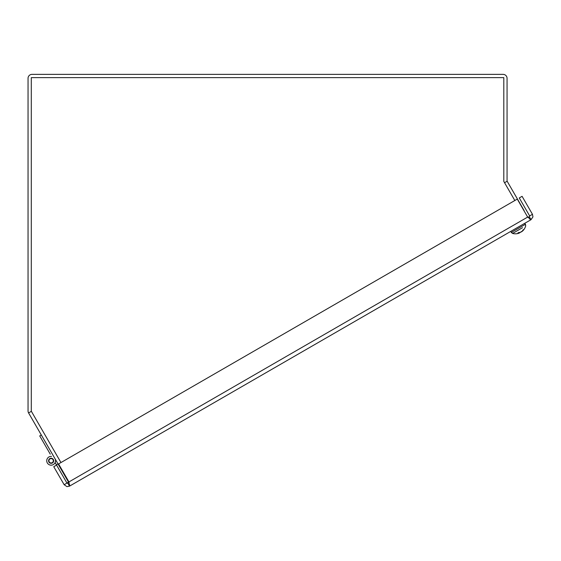 <?xml version="1.0" encoding="UTF-8"?>
<svg xmlns="http://www.w3.org/2000/svg" width="561" height="561" viewBox="0 0 561 561"><rect width="100%" height="100%" fill="white"/><g stroke="black" fill="none" stroke-linecap="round" stroke-linejoin="round"><path stroke-width="0.84" d="M524.255 211.188A3.934 3.934 0 0 0 523.834 210.109L507.151 181.224A0.687 0.687 0 0 1 507.06 180.88L507.06 78.309A3.934 3.934 0 0 0 503.126 74.375L31.984 74.375A3.934 3.934 0 0 0 28.05 78.309L28.05 410.961A3.934 3.934 0 0 0 28.576 412.931L64.515 475.174A3.934 3.934 0 0 0 65.84 476.548M503.813 180.88A3.934 3.934 0 0 0 503.862 181.526M69.634 484.704L69.515 486.142L67.888 483.33L66.955 483.077L56.57 465.09L53.758 466.71L64.143 484.704L66.962 486.625L69.515 486.142L68.947 481.927L58.561 463.94L517.277 199.099L527.663 217.086L531.029 219.688L529.745 219.085M64.915 474.943L64.515 475.174L68.547 482.158L64.143 484.704M68.498 482.74L68.947 481.927L527.663 217.086L528.595 217.1M529.654 215.936L529.402 216.876L531.029 219.688L532.95 216.869L532.466 214.309L522.081 196.322L519.269 197.949L529.654 215.936L532.466 214.309M531.029 219.688L69.515 486.142M529.402 216.876L527.663 217.086M67.888 483.33L68.947 481.927M60.96 462.559L31.297 411.192L31.297 77.628L503.813 77.628L503.813 181.434L514.83 200.515M522.088 231.244L522.368 231.188A10.631 9.747 -132.6 0 0 523.686 229.68L522.95 230.108A10.631 8.106 67.7 0 1 521.856 231.483L521.141 231.966A10.54 1.592 49.9 0 0 521.113 231.595A10.54 3.226 -109.5 0 1 520.846 232.135L520.103 232.492A10.631 4.137 -125.4 0 1 519.03 232.366L517.817 233.067A10.631 6.816 66.5 0 0 519.269 232.976L519.184 233.095M518.995 232.422L519.191 233.095A10.54 10.259 11.1 0 1 517.796 233.509A10.54 9.867 -90.5 0 0 519.121 233.138M523.686 229.68L523.231 229.751L523.686 229.68M522.025 231.314L522.102 231.427A10.652 10.652 0 0 0 525.692 225.859L525.475 224.253L511.288 232.443L512.572 233.432L522.564 227.668M520.433 232.38L521.113 231.91M519.36 232.927L520.117 232.492M522.158 231.377A10.54 9.867 30.5 0 0 523.147 230.424M41.311 434.992L39.726 435.911L50.266 454.165M54.929 458.575A4.39 4.39 0 0 1 52.496 464.943A4.39 4.39 0 0 1 46.759 461.254A4.39 4.39 0 0 1 51.556 456.402A4.39 4.39 0 0 0 49.761 464.943A4.39 4.39 0 0 0 55.125 462.587L56.57 465.09M48.912 462.047A2.56 2.56 0 0 1 51.128 458.218A2.56 2.56 0 0 1 53.337 462.047A2.56 2.56 0 0 1 48.912 462.047M58.007 463.898L56.416 464.817M49.003 461.345A2.195 2.195 0 0 1 51.689 458.653A2.195 2.195 0 0 1 52.678 462.32A2.195 2.195 0 0 1 49.003 461.345M31.374 411.318L28.576 412.931M507.151 181.224L504.556 182.725M511.288 232.443L512.572 233.432L510.699 231.427M525.475 224.253L525.692 225.859L524.886 223.236M522.866 230.185L523.588 229.772M517.908 233.046L519.093 232.366M512.572 233.432A10.652 10.652 0 0 0 519.184 233.117M519.416 232.969L519.149 232.401"/></g></svg>
